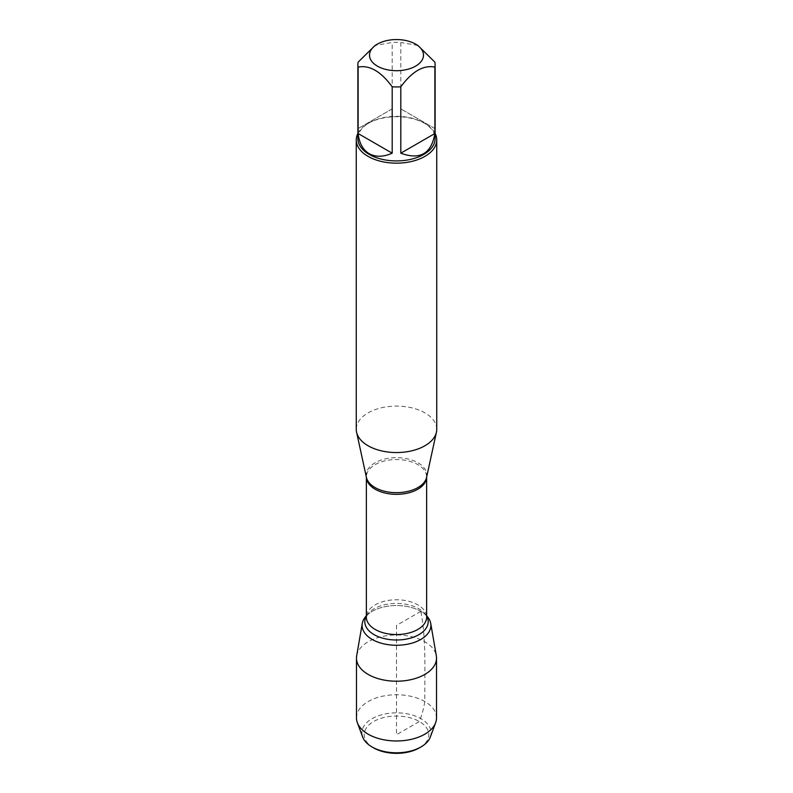 <?xml version="1.0" encoding="UTF-8"?>
<svg xmlns="http://www.w3.org/2000/svg" width="793" height="793" viewBox="0 0 793 793"><rect width="100%" height="100%" fill="white"/><g stroke="black" fill="none" stroke-linecap="round" stroke-linejoin="round"><path stroke-width="0.59" stroke-dasharray="3.96 2.97" d="M436.735 429.32A40.235 23.225 0 0 0 396.5 406.095A40.235 23.225 0 0 0 356.265 429.32M427.645 616.964A34.406 19.865 0 0 0 420.825 611.353A34.406 19.865 0 0 0 365.355 616.964M357.881 133.432A40.235 23.225 180 0 1 368.051 123.51A40.235 23.225 180 0 1 424.949 123.51L424.949 123.51A40.235 23.225 180 0 1 435.119 133.432M434.881 128.545L400.802 108.869L434.881 128.545L434.881 62.151M400.802 108.869L400.802 42.475A38.619 22.293 0 0 0 392.198 42.475L375.158 45.419M417.842 45.419L400.802 42.475M392.198 108.869L358.119 128.545L392.198 108.869L392.198 42.475M358.119 128.545L358.119 62.151M357.881 138.616A38.619 22.293 180 0 1 369.191 122.856A38.619 22.293 180 0 1 423.809 122.856A38.619 22.293 180 0 1 435.119 138.616M426.644 615.824A34.406 19.865 0 0 0 420.825 611.353A34.406 19.865 0 0 0 366.356 615.824M356.672 655.801A40.027 23.116 180 0 1 383.039 636.333A40.027 23.116 180 0 1 424.81 641.755A40.027 23.116 180 0 1 436.328 655.801M373.662 747.888A32.305 18.645 180 0 1 373.662 721.511A32.305 18.645 180 0 1 419.338 721.511A32.305 18.645 180 0 1 419.338 747.888M430.341 736.994A34.614 19.984 0 0 0 420.974 718.686A34.614 19.984 0 0 0 379.966 715.266A34.614 19.984 0 0 0 362.659 736.994M356.473 717.863A40.027 23.116 180 0 1 396.5 694.757A40.027 23.116 180 0 1 436.527 717.863M420.825 611.353L396.5 625.399L396.5 734.705L419.338 721.511C421.945 714.939 423.769 708.268 424.81 701.518C424.651 670.69 426.228 638.732 420.825 611.353M426.594 477.346A30.332 17.515 0 0 0 417.951 462.785A30.332 17.515 0 0 0 383.168 459.434A30.332 17.515 0 0 0 366.406 477.346L366.356 476.93A30.144 17.406 180 0 1 384.962 460.852A30.144 17.406 180 0 1 417.812 464.629A30.144 17.406 180 0 1 426.644 476.93A30.144 17.406 180 0 1 426.634 477.138L426.594 477.346M426.644 615.725L425.187 613.931L426.644 617.162A30.144 17.406 0 0 0 417.812 604.861A30.144 17.406 0 0 0 384.962 601.084A30.144 17.406 0 0 0 366.356 617.162L367.813 613.931A31.68 18.289 180 0 1 418.902 608.776A31.68 18.289 180 0 1 425.187 613.931A31.68 18.289 180 0 1 426.644 616.062M366.356 616.062A31.68 18.289 180 0 1 367.813 613.931L366.356 615.725M369.191 122.856L368.051 123.51M423.809 122.856L424.949 123.51"/><path stroke-width="1.19" d="M356.265 139.935L356.265 429.32A40.235 23.225 0 0 0 356.582 432.215A40.235 23.225 0 0 0 368.051 445.745A40.235 23.225 0 0 0 409.545 451.296A40.235 23.225 0 0 0 436.418 432.215A40.235 23.225 0 0 0 436.735 429.32L436.735 139.935A40.235 23.225 180 0 1 411.894 161.395A40.235 23.225 180 0 1 368.051 156.36A40.235 23.225 180 0 1 356.265 139.935A40.235 23.225 180 0 1 357.881 133.432M366.356 615.725L365.355 616.964A34.406 19.865 0 0 0 396.5 645.264A34.406 19.865 0 0 0 427.645 616.964L426.644 615.725M435.119 133.432A40.235 23.225 180 0 1 436.735 139.935M377.418 66.146A26.982 15.573 0 0 0 415.582 66.146A26.982 15.573 0 0 0 415.582 44.121A26.982 15.573 0 0 0 399.503 39.65A26.982 15.573 0 0 0 377.418 44.121A26.982 15.573 0 0 0 377.418 66.146M400.802 153.188C420.042 160.275 431.402 153.713 434.881 133.511L400.802 153.188L400.802 86.794C412.172 71.37 423.531 64.818 434.881 67.118A38.619 22.293 0 0 0 435.119 64.639A38.619 22.293 0 0 0 434.881 62.151L417.842 45.419L415.582 44.121M434.881 133.511L434.881 67.118M377.418 44.121L375.158 45.419L358.119 62.151A38.619 22.293 0 0 0 357.881 64.639A38.619 22.293 0 0 0 358.119 67.118C369.488 64.828 380.848 71.38 392.198 86.794A38.619 22.293 0 0 0 400.802 86.794M358.119 133.511C359.219 143.176 362.907 149.897 369.191 153.683C375.614 157.232 383.277 157.073 392.198 153.188L358.119 133.511L358.119 67.118M392.198 153.188L392.198 86.794M435.119 64.639L435.119 138.616A38.619 22.293 180 0 1 411.28 159.224A38.619 22.293 180 0 1 369.191 154.387A38.619 22.293 180 0 1 357.881 138.616L357.881 64.639M366.356 615.824A34.406 19.865 0 0 0 362.272 623.427A34.406 19.865 0 0 0 372.175 639.445A34.406 19.865 0 0 0 411.23 643.351A34.406 19.865 0 0 0 430.728 623.427A34.406 19.865 0 0 0 426.644 615.824M430.728 623.427L436.328 655.801A40.027 23.116 180 0 1 436.527 658.101A40.027 23.116 180 0 1 411.815 679.452A40.027 23.116 180 0 1 368.19 674.437A40.027 23.116 180 0 1 356.473 658.101A40.027 23.116 180 0 1 356.672 655.801L362.272 623.427M420.974 746.947L419.338 747.888A32.305 18.645 180 0 1 373.662 747.888L372.026 746.947A34.614 19.984 0 0 0 420.974 746.947A34.614 19.984 0 0 0 430.341 736.994L435.644 722.701A40.027 23.116 180 0 1 407.84 740.028A40.027 23.116 180 0 1 368.19 734.209A40.027 23.116 180 0 1 357.356 722.701A40.027 23.116 180 0 1 356.473 717.863L356.473 658.101M357.356 722.701L362.659 736.994A34.614 19.984 0 0 0 372.026 746.947L373.662 747.888M436.527 658.101L436.527 717.863A40.027 23.116 180 0 1 435.644 722.701M356.582 432.215L366.406 477.346A30.332 17.515 0 0 0 375.049 487.546A30.332 17.515 0 0 0 406.333 491.729A30.332 17.515 0 0 0 426.594 477.346L436.418 432.215M426.634 477.138A30.144 17.406 180 0 1 396.5 494.336A30.144 17.406 180 0 1 366.366 477.138L366.356 617.162A30.144 17.406 0 0 0 396.5 634.559A30.144 17.406 0 0 0 426.644 617.162L426.644 477.128M426.644 616.062A31.68 18.289 180 0 1 396.5 640.001A31.68 18.289 180 0 1 366.356 616.062"/></g></svg>
